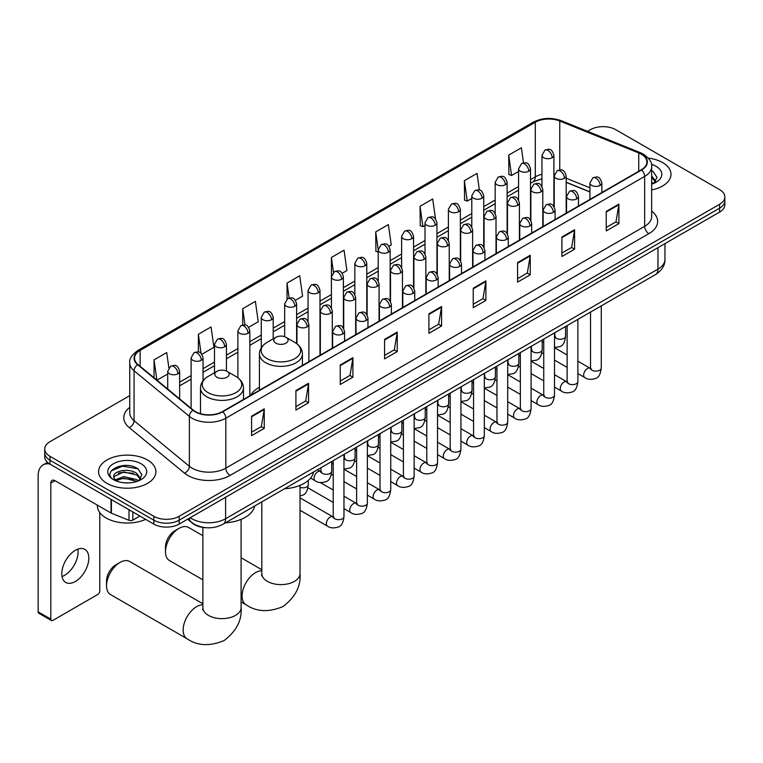 <?xml version="1.0" encoding="UTF-8"?>
<svg xmlns="http://www.w3.org/2000/svg" width="763" height="763" viewBox="0 0 763 763"><rect width="100%" height="100%" fill="white"/><g stroke="black" fill="none" stroke-linecap="round" stroke-linejoin="round"><path stroke-width="1.14" d="M259.43 387.289A31.645 18.274 0 0 0 250.703 395.282M589.923 191.961L566.184 182.367M206 527.7A17.911 10.339 180 0 1 192.581 523.313L187.612 519.212M129.758 395.635L49.977 441.701A17.911 10.339 0 0 0 44.721 449.006L44.721 456.808A17.911 10.339 0 0 0 49.977 464.123L153.84 524.086A17.911 10.339 0 0 0 179.171 524.086L719.604 212.076A17.911 10.339 0 0 0 724.85 204.761L724.85 200.86A17.911 10.339 0 0 1 719.604 208.175A17.911 10.339 0 0 0 724.85 200.86L724.85 196.959A17.911 10.339 0 0 0 719.604 189.644L615.741 129.681A17.911 10.339 0 0 0 590.409 129.681L587.548 131.331M44.721 449.006A17.911 10.339 0 0 0 49.977 456.322L153.84 516.293A17.911 10.339 0 0 0 179.171 516.293L179.171 520.185L719.604 208.175L179.171 520.185A17.911 10.339 0 0 1 153.84 520.185A17.911 10.339 0 0 0 179.171 520.185L179.171 524.086M49.977 456.322L49.977 460.223L153.84 520.185L49.977 460.223A17.911 10.339 0 0 1 44.721 452.907A17.911 10.339 0 0 0 49.977 460.223L49.977 464.123M662.608 162.586A28.66 16.548 0 0 0 648.292 158.103A28.66 16.548 0 0 1 662.608 162.586A28.66 16.548 0 0 1 671.001 174.288A28.66 16.548 0 0 0 662.608 162.586M147.507 459.984A28.66 16.548 0 0 0 116.272 456.388A28.66 16.548 0 0 0 98.58 471.677A28.66 16.548 0 0 0 106.973 483.38A28.66 16.548 0 0 0 138.208 486.966A28.66 16.548 0 0 0 155.9 471.677A28.66 16.548 0 0 0 147.507 459.984A28.66 16.548 0 0 0 116.272 456.388A28.66 16.548 0 0 0 98.58 471.677A28.66 16.548 0 0 0 106.973 483.38A28.66 16.548 0 0 0 138.208 486.966A28.66 16.548 0 0 0 155.9 471.677A28.66 16.548 0 0 0 147.507 459.984M641.282 154.174A19.104 11.035 180 0 1 646.881 161.975A19.104 11.035 180 0 1 641.282 169.777L222.443 411.591A19.104 11.035 180 0 1 193.287 410.122L137.989 364.523A19.104 11.035 180 0 1 134.536 358.2A19.104 11.035 180 0 1 140.134 350.398L535.292 122.252A19.104 11.035 180 0 1 559.765 121.021L638.736 152.943A19.104 11.035 180 0 1 641.282 154.174M641.616 153.983A19.58 11.311 0 0 0 639.003 152.714L560.032 120.792A19.58 11.311 0 0 0 534.958 122.061L139.791 350.207A19.58 11.311 0 0 0 137.598 364.685L192.896 410.275A19.58 11.311 0 0 0 222.786 411.791L641.616 169.977A19.58 11.311 0 0 0 641.616 153.983M251.58 416.178L251.58 435.673L264.246 428.367L264.246 408.863L251.58 416.178M251.58 432.22L261.337 426.584L264.198 409.512A4.778 2.756 -120 0 0 264.246 408.863M261.251 426.631L264.246 428.367M295.91 390.58L295.91 410.084L308.576 402.769L308.576 383.264L295.91 390.58M295.91 406.622L305.667 400.985L308.529 383.913A4.778 2.756 -120 0 0 308.576 383.264M305.581 401.042L308.576 402.769M340.241 364.981L340.241 384.485L352.907 377.17L352.907 357.675L340.241 364.981M340.241 381.023L349.998 375.396L352.859 358.324A4.778 2.756 -120 0 0 352.907 357.675M349.912 375.444L352.907 377.17M384.581 339.392L384.581 358.887L397.246 351.581L397.246 332.077L384.581 339.392M384.581 355.434L394.328 349.797L397.189 332.725A4.778 2.756 -120 0 0 397.246 332.077M394.242 349.845L397.246 351.581M606.242 211.418L606.242 230.912L618.907 223.607L618.907 204.102L606.242 211.418M606.242 227.46L615.999 221.823L618.85 204.751A4.778 2.756 -120 0 0 618.907 204.102M615.913 221.871L618.907 223.607M561.902 237.007L561.902 256.511L574.577 249.196L574.577 229.701L561.902 237.007M561.902 253.049L571.659 247.422L574.52 230.34A4.778 2.756 -120 0 0 574.577 229.701M571.573 247.47L574.577 249.196M517.572 262.606L517.572 282.11L530.237 274.794L530.237 255.29L517.572 262.606M517.572 278.648L527.328 273.011L530.19 255.939A4.778 2.756 -120 0 0 530.237 255.29M527.243 273.059L530.237 274.794M473.241 288.204L473.241 307.699L485.907 300.384L485.907 280.889L473.241 288.204M473.241 304.237L482.998 298.61L485.859 281.537A4.778 2.756 -120 0 0 485.907 280.889M482.912 298.657L485.907 300.384M428.911 313.793L428.911 333.297L441.577 325.982L441.577 306.478L428.911 313.793M428.911 329.835L438.668 324.208L441.519 307.127A4.778 2.756 -120 0 0 441.577 306.478M438.582 324.256L441.577 325.982M651.659 189.939A28.66 16.548 0 0 0 671.001 174.288A28.66 16.548 0 0 1 651.659 189.939M179.171 516.293L719.604 204.274A17.911 10.339 0 0 0 724.85 196.959M248.652 327.279L258.237 321.738L255.376 301.366L242.71 308.672L242.71 324.971M201.871 354.28L213.907 347.337L211.046 326.955L198.38 334.27L198.38 352.02M168.861 367.823L166.716 352.554L154.05 359.869L154.05 377.771M388.996 246.249L391.238 244.952L388.377 224.58L375.711 231.895L375.911 251.275M435.501 218.905L432.707 198.981L420.041 206.296L420.251 225.676M479.374 190.044L477.037 173.392L464.371 180.697L464.581 200.087M523.494 162.901L521.377 147.793L508.711 155.108L508.911 174.489M295.434 300.269L302.568 296.139L299.716 275.767L287.041 283.083L287.041 299.048M342.215 273.259L346.907 270.55L344.046 250.169L331.38 257.484L331.447 276.95M331.447 307.87L331.38 276.797M331.38 257.484L333.46 272.343M378.229 252.133L375.711 251.199M375.711 231.895L378.229 249.816M420.041 206.296L422.902 226.668L425.01 225.457M422.902 226.668L420.041 225.6M464.371 180.697L467.233 201.079L471.792 198.447M467.233 201.079L464.371 200.011M508.711 155.108L511.563 175.48L518.573 171.437M511.563 175.48L508.711 174.412M287.041 283.083L289.148 298.037M242.71 308.672L244.999 324.971M198.38 334.27L201.07 353.403M156.987 380.193L167.707 374.004M154.05 359.869L156.892 380.108M651.659 182.099L653.452 183.511M651.659 183.645L652.165 183.988M651.659 175.91L655.76 181.413M651.659 177.455L655.455 181.813M651.659 184.16A19.466 11.235 0 0 0 656.104 182.233A19.466 11.235 0 0 0 656.104 166.344A19.466 11.235 0 0 0 651.43 164.35M653.92 183.32L656.972 177.331L653.109 171.522M651.659 170.798L652.851 171.341M165.485 551.783L165.485 546.909A13.133 7.582 -60 0 1 174.775 530.819L179 528.377A19.104 11.035 120 0 0 179 528.387A19.104 11.035 120 0 0 165.485 551.783A19.104 11.035 120 0 0 169.443 560.528L202.872 579.832M275.853 343.169A7.163 4.139 0 0 0 285.991 343.169A7.163 4.139 0 0 0 285.991 337.313L294.89 342.453A19.743 11.397 0 0 1 294.89 358.581A19.743 11.397 0 0 1 266.964 358.581A19.743 11.397 0 0 1 266.964 342.453C262.1 345.343 259.582 349.177 259.43 353.965A21.498 12.408 0 0 0 265.724 362.74A21.498 12.408 0 0 0 289.148 365.429A21.498 12.408 0 0 0 302.415 353.965C302.262 349.177 299.745 345.343 294.89 342.453L285.991 337.313A7.163 4.139 0 0 0 275.853 337.313A7.163 4.139 0 0 0 275.853 343.169M284.485 488.778A32.838 18.961 0 0 0 313.574 471.982M202.872 535.702L188.556 527.433A19.104 11.035 120 0 0 179 528.377L174.775 530.819M106.553 585.812L106.553 580.939A13.133 7.582 -60 0 1 115.833 564.849L120.058 562.407A19.104 11.035 120 0 0 106.553 585.812A19.104 11.035 120 0 0 110.501 594.558L187.097 638.774A19.104 11.035 -60 0 1 184.169 623.466A19.104 11.035 -60 0 1 196.654 606.633A19.104 11.035 -60 0 1 202.872 604.792M216.911 377.199A7.163 4.139 0 0 0 227.05 377.199A7.163 4.139 0 0 0 227.05 371.343L235.948 376.483A19.743 11.397 0 0 1 235.948 392.602A19.743 11.397 0 0 1 208.022 392.602A19.743 11.397 0 0 1 208.022 376.483C203.158 379.373 200.64 383.207 200.488 387.995A21.498 12.408 0 0 0 206.783 396.77A21.498 12.408 0 0 0 230.207 399.459A21.498 12.408 0 0 0 243.473 387.995C243.321 383.207 240.812 379.373 235.948 376.483L227.05 371.343A7.163 4.139 0 0 0 216.911 371.343A7.163 4.139 0 0 0 216.911 377.199M225.543 522.808A32.838 18.961 0 0 0 254.632 506.012M202.872 603.762L129.615 561.463A19.104 11.035 120 0 0 120.058 562.407L115.833 564.849M77.855 549.131A19.104 11.035 -60 0 1 64.588 575.331A19.104 11.035 -60 0 1 62.041 576.523M75.308 581.52A19.104 11.035 120 0 0 87.783 564.687A19.104 11.035 120 0 0 84.855 549.37A19.104 11.035 120 0 0 75.308 550.323A19.104 11.035 120 0 0 62.824 567.157A19.104 11.035 120 0 0 65.752 582.465A19.104 11.035 120 0 0 75.308 581.52M132.829 511.963L132.829 520.128L139.906 516.046M49.767 464.009A23.882 13.791 -120 0 0 43.1 464.886A23.882 13.791 -120 0 0 38.15 475.826L38.15 611.85L50.816 619.155L50.816 483.141A5.97 3.443 60 0 1 52.056 480.404A5.97 3.443 60 0 1 55.041 480.7L111.007 513.013L111.007 499.364M50.816 619.155A2.985 1.726 120 0 0 51.436 620.529L38.77 613.214A2.985 1.726 -60 0 1 38.15 611.85M51.436 620.529A2.985 1.726 120 0 0 52.924 620.376L97.683 594.539A2.985 1.726 120 0 0 99.791 590.886L99.791 512.593M132.829 520.128A2.985 1.726 180 0 1 129.004 520.318L111.408 513.203A2.985 1.726 180 0 1 111.007 513.013M97.378 505.144L97.378 505.812A29.852 17.234 0 0 0 106.124 517.991A29.852 17.234 0 0 0 145.666 519.374M123.997 482.76L128.499 482.893M115.051 479.908L123.749 476.589L136.777 479.641L138.361 480.909M115.852 480.738L123.749 478.143L137.063 481.386M115.194 480.509L113.792 477.237A13.496 7.792 0 0 0 115.976 480.843M140.659 478.802L136.777 473.451C128.68 467.404 112.018 471.133 113.792 477.237L113.744 476.646M113.83 477.428L114.202 476.427L123.749 471.944L136.777 474.996L140.354 479.202M138.818 480.709L141.87 474.729L138.008 468.911C124.35 459.097 100.087 472.03 114.097 479.965L114.793 480.385M141.002 463.732A19.466 11.235 0 0 0 113.477 463.732A19.466 11.235 0 0 0 113.477 479.631A19.466 11.235 0 0 0 141.002 479.631A19.466 11.235 0 0 0 141.002 463.732M111.255 470.866L122.681 466.174L137.75 468.74M118.389 473.146L122.681 472.364L133.439 473.289M118.389 479.336L122.681 478.563L133.439 479.479M190.235 517.705A23.882 13.791 0 0 0 191.837 518.726A23.882 13.791 0 0 0 225.61 518.726L657.964 269.11A23.882 13.791 0 0 0 664.955 259.363C665.126 265.286 661.979 270.36 655.484 274.585L223.139 524.191A11.941 6.896 60 0 0 225.61 518.726L225.61 497.276M657.964 247.66L657.964 269.11A11.941 6.896 60 0 1 655.484 274.585M189.262 518.258A11.941 7.983 129.5 0 0 191.341 522.15L187.717 519.155M719.604 212.076L719.604 204.274M153.84 524.086L153.84 516.293M651.659 211.113A29.852 17.234 180 0 1 648.884 233.65L230.044 475.454A5.97 3.443 60 0 1 225.819 468.148L644.659 226.334A23.882 13.791 0 0 0 651.659 216.578L651.659 166.658A23.882 13.791 180 0 1 644.659 176.406A5.97 3.443 -120 0 0 641.616 169.977M230.044 475.454A29.852 17.234 180 0 1 187.822 475.454A29.852 17.234 180 0 1 184.484 473.155L129.185 427.566A29.852 17.234 180 0 1 129.758 407.337M192.047 468.148A23.882 13.791 0 0 0 225.819 468.148L225.819 418.219A23.882 13.791 180 0 1 189.367 416.379L134.078 370.789A23.882 13.791 180 0 1 129.758 362.883L129.758 412.802A23.882 13.791 0 0 0 134.078 420.709L189.367 466.307A23.882 13.791 0 0 0 192.047 468.148M651.659 166.658C652.451 162.929 649.704 158.771 643.428 154.174L640.281 152.648A5.97 2.794 112 0 0 639.003 152.714M640.281 152.648L561.31 120.726C551.42 117.225 542.035 117.731 533.146 122.252A5.97 3.443 60 0 1 534.958 122.061M139.791 350.207A5.97 3.443 -120 0 0 137.989 350.398C131.789 354.852 129.042 359.011 129.758 362.883M137.598 364.685A5.97 3.996 129.5 0 0 134.078 370.789L134.078 420.709A5.97 3.996 -50.5 0 1 129.185 427.566M561.31 120.726A5.97 2.794 112 0 0 560.032 120.792M192.896 410.275A5.97 3.996 129.5 0 0 189.367 416.379L189.367 466.307A5.97 3.996 -50.5 0 1 184.484 473.155M222.786 411.791A5.97 3.443 60 0 1 225.819 418.219L644.659 176.406L644.659 226.334A5.97 3.443 60 0 0 648.884 233.65M140.134 350.398L140.134 366.288M638.736 152.943L638.736 171.255M559.765 121.021L559.765 169.92M589.923 187.812L566.184 178.218M554.51 174.126A19.104 11.035 0 0 0 553.9 174.031M541.959 174.355A19.104 11.035 0 0 0 535.292 176.854L530.514 179.62M535.292 122.252L535.292 176.854A10.749 6.209 60 0 1 533.07 181.775L530.514 183.254M518.573 186.515L507.118 193.125M495.177 200.02L483.732 206.63M471.792 213.526L460.337 220.135M448.396 227.021L436.951 233.631M425.01 240.526L413.556 247.136M401.615 254.031L390.17 260.641M378.229 267.536L366.774 274.146M354.833 281.042L343.388 287.651M331.447 294.547L319.993 301.156M308.052 308.052L296.607 314.661M284.666 321.557L273.211 328.166M261.27 335.062L249.825 341.671M237.884 348.567L226.43 355.176M214.489 362.072L203.044 368.682M191.103 375.577L179.648 382.187M428.911 314.413L441.519 307.127M473.241 288.815L485.859 281.537M517.572 263.225L530.19 255.939M561.902 237.627L574.52 230.34M606.242 212.028L618.85 204.751M384.581 340.012L397.189 332.725M340.241 365.601L352.859 358.324M295.91 391.2L308.529 383.913M251.58 416.789L264.198 409.512M300.031 485.344L300.031 573.576A19.104 11.035 180 0 1 294.432 581.377A19.104 11.035 180 0 1 267.412 581.377A19.104 11.035 180 0 1 261.814 573.576L261.566 575.827M300.031 573.576C301.013 586.146 295.357 597.124 283.054 606.528C268.767 612.479 256.435 611.888 246.039 604.754A19.104 11.035 -60 0 1 243.111 589.437A19.104 11.035 -60 0 1 255.586 572.603A19.104 11.035 -60 0 1 261.814 570.762M241.089 519.374L241.089 607.606A19.104 11.035 180 0 1 235.49 615.407A19.104 11.035 180 0 1 208.471 615.407A19.104 11.035 180 0 1 202.872 607.606L202.624 609.856M600.119 185.399A5.97 3.443 0 0 0 601.864 182.967C599.441 175.309 597.086 176.835 592.908 177.798A5.97 3.443 60 0 1 595.893 178.094A5.97 3.443 -120 0 1 600.119 185.399A5.97 3.443 0 0 1 591.668 185.399A5.97 3.443 0 0 1 589.923 182.967L592.908 177.798M577.877 373.584L584.763 377.561A5.37 3.1 -60 0 1 583.943 373.26A5.37 3.1 -60 0 1 587.453 368.519A5.37 3.1 -60 0 1 587.691 368.395A5.37 3.1 -60 0 1 590.133 368.252L577.877 361.176M590.829 368.796L590.352 369.197L590.524 368.033A5.37 3.1 -0 0 0 592.098 370.227A5.37 3.1 -0 0 0 599.451 370.36A5.37 3.1 -0 0 0 601.273 368.033C600.529 374.271 598.602 377.761 595.474 378.486C590.982 379.86 587.415 379.545 584.763 377.561M576.723 198.905A5.97 3.443 0 0 0 578.478 196.472C576.055 188.814 573.7 190.34 569.522 191.303A5.97 3.443 60 0 1 572.508 191.599A5.97 3.443 -120 0 1 576.723 198.905A5.97 3.443 0 0 1 568.282 198.905A5.97 3.443 0 0 1 566.537 196.472L569.522 191.303M554.491 387.089L561.377 391.066A5.37 3.1 -60 0 1 560.547 386.765A5.37 3.1 -60 0 1 564.057 382.025A5.37 3.1 -60 0 1 564.296 381.901A5.37 3.1 -60 0 1 566.747 381.758L554.491 374.681M567.434 382.301L566.957 382.702L567.128 381.538A5.37 3.1 -0 0 0 568.702 383.732A5.37 3.1 -0 0 0 576.055 383.865A5.37 3.1 -0 0 0 577.877 381.538C577.143 387.776 575.207 391.266 572.078 391.991C567.586 393.365 564.019 393.05 561.377 391.066M553.337 212.41A5.97 3.443 0 0 0 555.082 209.978C552.66 202.319 550.304 203.845 546.127 204.808A5.97 3.443 60 0 1 549.112 205.104A5.97 3.443 -120 0 1 553.337 212.41A5.97 3.443 0 0 1 544.887 212.41A5.97 3.443 0 0 1 543.142 209.978L546.127 204.808M531.096 400.594L537.982 404.571A5.37 3.1 -60 0 1 537.162 400.27A5.37 3.1 -60 0 1 540.671 395.53A5.37 3.1 -60 0 1 540.91 395.406A5.37 3.1 -60 0 1 543.351 395.263L531.096 388.186M544.048 395.806L543.571 396.207L543.742 395.043A5.37 3.1 -0 0 0 545.316 397.237A5.37 3.1 -0 0 0 552.67 397.37A5.37 3.1 -0 0 0 554.491 395.043C553.747 401.281 551.821 404.771 548.692 405.496C544.2 406.87 540.633 406.555 537.982 404.571M529.942 225.915A5.97 3.443 0 0 0 531.697 223.483C529.274 215.824 526.918 217.35 522.741 218.313A5.97 3.443 60 0 1 525.726 218.609A5.97 3.443 -120 0 1 529.942 225.915A5.97 3.443 0 0 1 521.501 225.915A5.97 3.443 0 0 1 519.756 223.483L522.741 218.313M507.71 414.099L514.596 418.076A5.37 3.1 -60 0 1 513.766 413.775A5.37 3.1 -60 0 1 517.276 409.035A5.37 3.1 -60 0 1 517.514 408.911A5.37 3.1 -60 0 1 519.965 408.768L507.71 401.691M520.652 409.311L520.175 409.712L520.347 408.548A5.37 3.1 -0 0 0 521.921 410.742A5.37 3.1 -0 0 0 529.274 410.875A5.37 3.1 -0 0 0 531.096 408.548C530.361 414.786 528.425 418.277 525.297 419.001C520.805 420.365 517.238 420.06 514.596 418.076M506.556 239.42A5.97 3.443 0 0 0 508.301 236.988C505.879 229.329 503.523 230.855 499.345 231.809A5.97 3.443 60 0 1 502.331 232.105A5.97 3.443 -120 0 1 506.556 239.42A5.97 3.443 0 0 1 498.105 239.42A5.97 3.443 0 0 1 496.36 236.988L499.345 231.809M484.314 427.604L491.2 431.581A5.37 3.1 -60 0 1 490.38 427.27A5.37 3.1 -60 0 1 493.89 422.54A5.37 3.1 -60 0 1 494.128 422.406A5.37 3.1 -60 0 1 496.579 422.273L484.314 415.196M497.266 422.816L496.789 423.217L496.961 422.053A5.37 3.1 -0 0 0 498.535 424.247A5.37 3.1 -0 0 0 505.888 424.381A5.37 3.1 -0 0 0 507.71 422.053C506.966 428.291 505.039 431.782 501.911 432.507C497.419 433.87 493.852 433.565 491.2 431.581M483.16 252.925A5.97 3.443 0 0 0 484.915 250.493C482.493 242.834 480.137 244.351 475.959 245.314A5.97 3.443 60 0 1 478.945 245.61A5.97 3.443 -120 0 1 483.16 252.925A5.97 3.443 0 0 1 474.72 252.925A5.97 3.443 0 0 1 472.974 250.493L475.959 245.314M460.928 441.109L467.814 445.087A5.37 3.1 -60 0 1 466.985 440.776A5.37 3.1 -60 0 1 470.494 436.045A5.37 3.1 -60 0 1 470.733 435.911A5.37 3.1 -60 0 1 473.184 435.778L460.928 428.701M473.88 436.322L473.394 436.713L473.565 435.559A5.37 3.1 -0 0 0 475.139 437.752A5.37 3.1 -0 0 0 482.493 437.886A5.37 3.1 -0 0 0 484.314 435.559C483.58 441.796 481.644 445.287 478.515 446.012C474.023 447.376 470.456 447.07 467.814 445.087M459.774 266.43A5.97 3.443 0 0 0 461.52 263.998C459.097 256.33 456.741 257.856 452.564 258.819A5.97 3.443 60 0 1 455.549 259.115A5.97 3.443 -120 0 1 459.774 266.43A5.97 3.443 0 0 1 451.324 266.43A5.97 3.443 0 0 1 449.579 263.998L452.564 258.819M437.533 454.614L444.419 458.592A5.37 3.1 -60 0 1 443.599 454.281A5.37 3.1 -60 0 1 447.108 449.55A5.37 3.1 -60 0 1 447.347 449.417A5.37 3.1 -60 0 1 449.798 449.283L437.533 442.206M450.485 449.827L450.008 450.218L450.18 449.064A5.37 3.1 -0 0 0 451.753 451.257A5.37 3.1 -0 0 0 459.107 451.391A5.37 3.1 -0 0 0 460.928 449.064C460.184 455.301 458.258 458.782 455.13 459.517C450.637 460.881 447.07 460.575 444.419 458.592M436.379 279.935A5.97 3.443 0 0 0 438.134 277.494C435.711 269.835 433.355 271.361 429.178 272.324A5.97 3.443 60 0 1 432.163 272.62A5.97 3.443 -120 0 1 436.379 279.935A5.97 3.443 0 0 1 427.938 279.935A5.97 3.443 0 0 1 426.193 277.494L429.178 272.324M414.147 468.12L421.033 472.097A5.37 3.1 -60 0 1 420.203 467.786A5.37 3.1 -60 0 1 423.713 463.055A5.37 3.1 -60 0 1 423.951 462.922A5.37 3.1 -60 0 1 426.403 462.788L414.147 455.711M427.099 463.332L426.612 463.723L426.784 462.569A5.37 3.1 -0 0 0 428.358 464.762A5.37 3.1 -0 0 0 435.711 464.896A5.37 3.1 -0 0 0 437.533 462.569C436.798 468.806 434.862 472.287 431.734 473.022C427.242 474.386 423.675 474.081 421.033 472.097M412.993 293.44A5.97 3.443 0 0 0 414.738 290.999C412.316 283.34 409.96 284.866 405.782 285.829A5.97 3.443 60 0 1 408.768 286.125A5.97 3.443 -120 0 1 412.993 293.44A5.97 3.443 0 0 1 404.543 293.44A5.97 3.443 0 0 1 402.797 290.999L405.782 285.829M390.751 481.625L397.637 485.602A5.37 3.1 -60 0 1 396.817 481.291A5.37 3.1 -60 0 1 400.327 476.56A5.37 3.1 -60 0 1 400.565 476.427A5.37 3.1 -60 0 1 403.017 476.293L390.751 469.216M403.703 476.837L403.226 477.228L403.398 476.074A5.37 3.1 -0 0 0 404.972 478.267A5.37 3.1 -0 0 0 412.325 478.401A5.37 3.1 -0 0 0 414.147 476.074C413.403 482.311 411.476 485.793 408.348 486.527C403.856 487.891 400.289 487.586 397.637 485.602M389.597 306.945A5.97 3.443 0 0 0 391.352 304.504C388.93 296.845 386.574 298.371 382.397 299.334A5.97 3.443 60 0 1 385.382 299.63A5.97 3.443 -120 0 1 389.597 306.945A5.97 3.443 0 0 1 381.157 306.945A5.97 3.443 0 0 1 379.411 304.504L382.397 299.334M367.365 495.13L374.251 499.107A5.37 3.1 -60 0 1 373.422 494.796A5.37 3.1 -60 0 1 376.932 490.065A5.37 3.1 -60 0 1 377.17 489.932A5.37 3.1 -60 0 1 379.621 489.798L367.365 482.721M380.317 490.342L379.831 490.733L380.003 489.579A5.37 3.1 -0 0 0 381.576 491.773A5.37 3.1 -0 0 0 388.93 491.906A5.37 3.1 -0 0 0 390.751 489.579C390.017 495.816 388.081 499.298 384.953 500.032C380.46 501.396 376.893 501.091 374.251 499.107M366.211 320.45A5.97 3.443 0 0 0 367.957 318.009C365.534 310.35 363.178 311.876 359.001 312.84A5.97 3.443 60 0 1 361.986 313.135A5.97 3.443 -120 0 1 366.211 320.45A5.97 3.443 0 0 1 357.771 320.45A5.97 3.443 0 0 1 356.016 318.009L359.001 312.84M343.97 508.635L350.856 512.612A5.37 3.1 -60 0 1 350.036 508.301A5.37 3.1 -60 0 1 353.546 503.57A5.37 3.1 -60 0 1 353.784 503.437A5.37 3.1 -60 0 1 356.235 503.303L343.97 496.227M356.922 503.838L356.445 504.238L356.617 503.075A5.37 3.1 -0 0 0 358.19 505.268A5.37 3.1 -0 0 0 365.544 505.402A5.37 3.1 -0 0 0 367.365 503.075C366.621 509.322 364.695 512.803 361.567 513.537C357.074 514.901 353.507 514.596 350.856 512.612M342.816 333.956A5.97 3.443 0 0 0 344.571 331.514C342.148 323.855 339.793 325.381 335.615 326.345A5.97 3.443 60 0 1 338.6 326.64A5.97 3.443 -120 0 1 342.816 333.956A5.97 3.443 0 0 1 334.375 333.956A5.97 3.443 0 0 1 332.63 331.514L335.615 326.345M300.031 510.275L327.47 526.117A5.37 3.1 -60 0 1 326.64 521.806A5.37 3.1 -60 0 1 330.15 517.076A5.37 3.1 -60 0 1 330.389 516.942A5.37 3.1 -60 0 1 332.84 516.809L300.031 497.858M333.536 517.343L333.049 517.743L333.221 516.58A5.37 3.1 -0 0 0 334.795 518.773A5.37 3.1 -0 0 0 342.148 518.907A5.37 3.1 -0 0 0 343.97 516.58C343.236 522.827 341.299 526.308 338.171 527.042C333.679 528.406 330.112 528.101 327.47 526.117M564.439 178.313A5.97 3.443 0 0 0 566.184 175.871C563.762 168.213 561.406 169.739 557.228 170.702A5.97 3.443 60 0 1 560.214 170.998A5.97 3.443 -120 0 1 564.439 178.313A5.97 3.443 0 0 1 555.998 178.313A5.97 3.443 0 0 1 554.243 175.871L557.228 170.702M555.149 336.941L554.672 337.332L554.844 336.178A5.37 3.1 -0 0 0 556.418 338.371A5.37 3.1 -0 0 0 563.771 338.505A5.37 3.1 -0 0 0 565.593 336.178C564.858 342.415 562.922 345.897 559.794 346.631L554.491 347.518M541.053 191.818A5.97 3.443 0 0 0 542.798 189.377C540.376 181.718 538.02 183.244 533.842 184.207A5.97 3.443 60 0 1 536.828 184.503A5.97 3.443 -120 0 1 541.053 191.818A5.97 3.443 0 0 1 532.603 191.818A5.97 3.443 0 0 1 530.857 189.377L533.842 184.207M531.763 350.446L531.277 350.837L531.449 349.683A5.37 3.1 -0 0 0 533.022 351.877A5.37 3.1 -0 0 0 540.385 352.01A5.37 3.1 -0 0 0 542.197 349.683C541.463 355.92 539.536 359.402 536.399 360.136L531.096 361.023M517.657 205.323A5.97 3.443 0 0 0 519.403 202.882C516.98 195.223 514.624 196.749 510.447 197.712A5.97 3.443 60 0 1 513.432 198.008A5.97 3.443 -120 0 1 517.657 205.323A5.97 3.443 0 0 1 509.217 205.323A5.97 3.443 0 0 1 507.462 202.882L510.447 197.712M508.368 363.941L507.891 364.342L508.063 363.178A5.37 3.1 -0 0 0 509.636 365.372A5.37 3.1 -0 0 0 516.99 365.506A5.37 3.1 -0 0 0 518.811 363.178C518.077 369.426 516.141 372.907 513.013 373.641L507.71 374.528M494.271 218.828A5.97 3.443 0 0 0 496.017 216.387C493.594 208.728 491.238 210.254 487.061 211.217A5.97 3.443 60 0 1 490.046 211.513A5.97 3.443 -120 0 1 494.271 218.828A5.97 3.443 0 0 1 485.821 218.828A5.97 3.443 0 0 1 484.076 216.387L487.061 211.217M484.982 377.447L484.495 377.847L484.667 376.684A5.37 3.1 -0 0 0 486.25 378.877A5.37 3.1 -0 0 0 493.604 379.011A5.37 3.1 -0 0 0 495.416 376.684C494.682 382.931 492.755 386.412 489.617 387.146L484.314 388.033M470.876 232.324A5.97 3.443 0 0 0 472.621 229.892C470.199 222.233 467.843 223.759 463.666 224.723A5.97 3.443 60 0 1 466.651 225.018A5.97 3.443 -120 0 1 470.876 232.324A5.97 3.443 0 0 1 462.435 232.324A5.97 3.443 0 0 1 460.68 229.892L463.666 224.723M461.586 390.952L461.11 391.352L461.281 390.189A5.37 3.1 -0 0 0 462.855 392.382A5.37 3.1 -0 0 0 470.208 392.516A5.37 3.1 -0 0 0 472.03 390.189C471.296 396.436 469.359 399.917 466.231 400.651L460.928 401.538M447.49 245.829A5.97 3.443 0 0 0 449.235 243.397C446.813 235.738 444.457 237.264 440.28 238.228A5.97 3.443 60 0 1 443.265 238.523A5.97 3.443 -120 0 1 447.49 245.829A5.97 3.443 0 0 1 439.04 245.829A5.97 3.443 0 0 1 437.294 243.397L440.28 238.228M438.2 404.457L437.714 404.857L437.886 403.694A5.37 3.1 -0 0 0 439.469 405.887A5.37 3.1 -0 0 0 446.822 406.021A5.37 3.1 -0 0 0 448.634 403.694C447.9 409.941 445.974 413.422 442.845 414.156L437.533 415.043M424.094 259.334A5.97 3.443 0 0 0 425.849 256.902C423.417 249.243 421.062 250.769 416.884 251.733A5.97 3.443 60 0 1 419.869 252.028A5.97 3.443 -120 0 1 424.094 259.334A5.97 3.443 0 0 1 415.654 259.334A5.97 3.443 0 0 1 413.899 256.902L416.884 251.733M414.805 417.962L414.328 418.362L414.5 417.199A5.37 3.1 -0 0 0 416.073 419.392A5.37 3.1 -0 0 0 423.427 419.526A5.37 3.1 -0 0 0 425.249 417.199C424.514 423.436 422.578 426.927 419.45 427.661L414.147 428.548M400.709 272.839A5.97 3.443 0 0 0 402.454 270.407C400.031 262.749 397.676 264.275 393.498 265.238A5.97 3.443 60 0 1 396.483 265.534A5.97 3.443 -120 0 1 400.709 272.839A5.97 3.443 0 0 1 392.258 272.839A5.97 3.443 0 0 1 390.513 270.407L393.498 265.238M391.419 431.467L390.933 431.868L391.114 430.704A5.37 3.1 -0 0 0 392.687 432.898A5.37 3.1 -0 0 0 400.041 433.031A5.37 3.1 -0 0 0 401.853 430.704C401.119 436.941 399.192 440.432 396.064 441.167L390.751 442.054M377.313 286.344A5.97 3.443 0 0 0 379.068 283.912C376.636 276.254 374.29 277.78 370.103 278.733A5.97 3.443 60 0 1 373.088 279.029A5.97 3.443 -120 0 1 377.313 286.344A5.97 3.443 0 0 1 368.872 286.344A5.97 3.443 0 0 1 367.117 283.912L370.103 278.733M368.024 444.972L367.547 445.373L367.718 444.209A5.37 3.1 -0 0 0 369.292 446.403A5.37 3.1 -0 0 0 376.645 446.536A5.37 3.1 -0 0 0 378.467 444.209C377.733 450.447 375.797 453.937 372.668 454.662L367.365 455.559M353.927 299.849A5.97 3.443 0 0 0 355.672 297.417C353.25 289.759 350.894 291.275 346.717 292.239A5.97 3.443 60 0 1 349.702 292.534A5.97 3.443 -120 0 1 353.927 299.849A5.97 3.443 0 0 1 345.477 299.849A5.97 3.443 0 0 1 343.731 297.417L346.717 292.239M344.638 458.477L344.151 458.878L344.332 457.714A5.37 3.1 -0 0 0 345.906 459.908A5.37 3.1 -0 0 0 353.259 460.041A5.37 3.1 -0 0 0 355.072 457.714C354.337 463.952 352.411 467.442 349.282 468.167L343.97 469.064M330.532 313.355A5.97 3.443 0 0 0 332.286 310.923C329.854 303.254 327.508 304.78 323.321 305.744A5.97 3.443 60 0 1 326.306 306.039A5.97 3.443 -120 0 1 330.532 313.355A5.97 3.443 0 0 1 322.091 313.355A5.97 3.443 0 0 1 320.336 310.923L323.321 305.744M321.242 471.982L320.765 472.383L320.937 471.219A5.37 3.1 -0 0 0 322.511 473.413A5.37 3.1 -0 0 0 329.864 473.546A5.37 3.1 -0 0 0 331.686 471.219C330.951 477.457 329.015 480.948 325.887 481.672C321.395 483.046 317.828 482.731 315.176 480.747A5.37 3.1 -60 0 1 314.07 478.287A5.37 3.1 -60 0 1 318.104 471.582A5.37 3.1 -60 0 1 320.555 471.439L317.532 469.693M307.146 326.86A5.97 3.443 0 0 0 308.891 324.418C306.468 316.759 304.113 318.285 299.935 319.249A5.97 3.443 60 0 1 302.921 319.544A5.97 3.443 -120 0 1 307.146 326.86A5.97 3.443 0 0 1 298.695 326.86A5.97 3.443 0 0 1 296.95 324.418L299.935 319.249M300.031 487.338A5.37 3.1 -0 0 0 306.478 487.052A5.37 3.1 -0 0 0 308.29 484.724C307.556 490.962 305.629 494.453 302.501 495.177L300.031 495.969M552.154 157.712A5.97 3.443 0 0 0 553.9 155.27C551.477 147.612 549.122 149.138 544.944 150.101A5.97 3.443 60 0 1 547.929 150.397A5.97 3.443 -120 0 1 552.154 157.712A5.97 3.443 0 0 1 543.714 157.712A5.97 3.443 0 0 1 541.959 155.27L544.944 150.101M528.759 171.217A5.97 3.443 0 0 0 530.514 168.776C528.091 161.117 525.736 162.643 521.558 163.606A5.97 3.443 60 0 1 524.543 163.902A5.97 3.443 -120 0 1 528.759 171.217A5.97 3.443 0 0 1 520.318 171.217A5.97 3.443 0 0 1 518.573 168.776L521.558 163.606M505.373 184.722A5.97 3.443 0 0 0 507.118 182.281C504.696 174.622 502.34 176.148 498.163 177.111A5.97 3.443 60 0 1 501.148 177.407A5.97 3.443 -120 0 1 505.373 184.722A5.97 3.443 0 0 1 496.932 184.722A5.97 3.443 0 0 1 495.177 182.281L498.163 177.111M481.978 198.227A5.97 3.443 0 0 0 483.732 195.786C481.31 188.127 478.954 189.653 474.777 190.616A5.97 3.443 60 0 1 477.762 190.912A5.97 3.443 -120 0 1 481.978 198.227A5.97 3.443 0 0 1 473.537 198.227A5.97 3.443 0 0 1 471.792 195.786L474.777 190.616M458.592 211.732A5.97 3.443 0 0 0 460.337 209.291C457.914 201.632 455.559 203.158 451.381 204.122A5.97 3.443 60 0 1 454.366 204.417A5.97 3.443 -120 0 1 458.592 211.732A5.97 3.443 0 0 1 450.151 211.732A5.97 3.443 0 0 1 448.396 209.291L451.381 204.122M435.196 225.238A5.97 3.443 0 0 0 436.951 222.796C434.529 215.137 432.173 216.663 427.995 217.627A5.97 3.443 60 0 1 430.981 217.922A5.97 3.443 -120 0 1 435.196 225.238A5.97 3.443 0 0 1 426.755 225.238A5.97 3.443 0 0 1 425.01 222.796L427.995 217.627M411.81 238.743A5.97 3.443 0 0 0 413.556 236.301C411.133 228.642 408.777 230.168 404.6 231.132A5.97 3.443 60 0 1 407.585 231.427A5.97 3.443 -120 0 1 411.81 238.743A5.97 3.443 0 0 1 403.369 238.743A5.97 3.443 0 0 1 401.615 236.301L404.6 231.132M388.415 252.248A5.97 3.443 0 0 0 390.17 249.806C387.747 242.148 385.391 243.674 381.214 244.637A5.97 3.443 60 0 1 384.199 244.933A5.97 3.443 -120 0 1 388.415 252.248A5.97 3.443 0 0 1 379.974 252.248A5.97 3.443 0 0 1 378.229 249.806L381.214 244.637M365.029 265.753A5.97 3.443 0 0 0 366.774 263.311C364.352 255.653 361.996 257.179 357.818 258.142A5.97 3.443 60 0 1 360.804 258.438A5.97 3.443 -120 0 1 365.029 265.753A5.97 3.443 0 0 1 356.588 265.753A5.97 3.443 0 0 1 354.833 263.311L357.818 258.142M341.633 279.248A5.97 3.443 0 0 0 343.388 276.816C340.966 269.158 338.61 270.684 334.432 271.647A5.97 3.443 60 0 1 337.418 271.943A5.97 3.443 -120 0 1 341.633 279.248A5.97 3.443 0 0 1 333.193 279.248A5.97 3.443 0 0 1 331.447 276.816L334.432 271.647M318.247 292.754A5.97 3.443 0 0 0 319.993 290.321C317.57 282.663 315.214 284.189 311.037 285.152A5.97 3.443 60 0 1 314.022 285.448A5.97 3.443 -120 0 1 318.247 292.754A5.97 3.443 0 0 1 309.807 292.754A5.97 3.443 0 0 1 308.052 290.321L311.037 285.152M294.852 306.259A5.97 3.443 0 0 0 296.607 303.827C294.184 296.168 291.828 297.694 287.651 298.657A5.97 3.443 60 0 1 290.636 298.953A5.97 3.443 -120 0 1 294.852 306.259A5.97 3.443 0 0 1 286.411 306.259A5.97 3.443 0 0 1 284.666 303.827L287.651 298.657M271.466 319.764A5.97 3.443 0 0 0 273.211 317.332C270.789 309.673 268.433 311.199 264.256 312.162A5.97 3.443 60 0 1 267.241 312.458A5.97 3.443 -120 0 1 271.466 319.764A5.97 3.443 0 0 1 263.025 319.764A5.97 3.443 0 0 1 261.27 317.332L264.256 312.162M248.07 333.269A5.97 3.443 0 0 0 249.825 330.837C247.403 323.178 245.047 324.704 240.87 325.658A5.97 3.443 60 0 1 243.855 325.954A5.97 3.443 -120 0 1 248.07 333.269A5.97 3.443 0 0 1 239.63 333.269A5.97 3.443 0 0 1 237.884 330.837L240.87 325.658M224.684 346.774A5.97 3.443 0 0 0 226.43 344.342C224.007 336.683 221.651 338.2 217.474 339.163A5.97 3.443 60 0 1 220.459 339.459A5.97 3.443 -120 0 1 224.684 346.774A5.97 3.443 0 0 1 216.244 346.774A5.97 3.443 0 0 1 214.489 344.342L217.474 339.163M201.289 360.279A5.97 3.443 0 0 0 203.044 357.837C200.621 350.179 198.266 351.705 194.088 352.668A5.97 3.443 60 0 1 197.073 352.964A5.97 3.443 -120 0 1 201.289 360.279A5.97 3.443 0 0 1 192.848 360.279A5.97 3.443 0 0 1 191.103 357.837L194.088 352.668M177.903 373.784A5.97 3.443 0 0 0 179.648 371.343C177.226 363.684 174.87 365.21 170.693 366.173A5.97 3.443 60 0 1 173.678 366.469A5.97 3.443 -120 0 1 177.903 373.784A5.97 3.443 0 0 1 169.462 373.784A5.97 3.443 0 0 1 167.707 371.343L170.693 366.173M50.816 483.141L55.041 480.7M111.408 499.593L111.408 513.203M129.004 520.318L129.004 509.751M223.139 524.191C213.526 529.026 203.921 529.026 194.307 524.191L191.341 522.15M664.955 259.363L664.955 243.626M533.146 122.252L137.989 350.398M541.959 178.752L533.07 181.775M518.573 190.149L507.118 196.759M495.177 203.654L483.732 210.264M471.792 217.159L460.337 223.769M448.396 230.664L436.951 237.274M425.01 244.17L413.556 250.779M401.615 257.665L390.17 264.275M378.229 271.17L366.774 277.78M354.833 284.675L343.388 291.285M331.447 298.18L319.993 304.79M308.052 311.685L296.607 318.295M284.666 325.191L273.211 331.8M261.27 338.696L249.825 345.305M237.884 352.201L226.43 358.81M214.489 365.706L203.044 372.315M191.103 379.211L179.648 385.82M589.923 191.828L566.184 182.233M246.039 604.754L241.089 601.893M302.415 365.42L302.415 353.965M259.43 390.236L259.43 353.965M275.853 337.313L266.964 342.453M261.814 569.732L241.089 557.763M261.814 501.863L261.814 573.576M241.089 607.606C242.081 620.176 236.416 631.154 224.112 640.558C209.825 646.509 197.493 645.918 187.097 638.774M243.473 399.45L243.473 387.995M200.488 413.689L200.488 387.995M216.911 371.343L208.022 376.483M202.872 527.414L202.872 607.606M591.23 368.691L590.133 368.252M601.273 305.887L601.273 368.033M601.864 192.534L601.864 182.967M567.128 367.385L554.491 360.088M543.742 353.879L541.883 352.802M590.524 312.086L590.524 368.033M589.923 199.429L589.923 182.967M567.128 354.976L554.491 347.67M567.834 382.187L566.747 381.758M577.877 319.392L577.877 381.538M578.478 206.039L578.478 196.472M543.742 380.89L531.096 373.584M520.347 367.385L518.487 366.307M567.128 325.591L567.128 381.538M566.537 212.934L566.537 196.472M543.742 368.481L531.096 361.176M544.448 395.692L543.351 395.263M554.491 332.887L554.491 395.043M555.082 219.544L555.082 209.978M520.347 394.395L507.71 387.089M496.961 380.89L495.101 379.812M543.742 339.096L543.742 395.043M543.142 226.439L543.142 209.978M520.347 381.977L507.71 374.681M521.053 409.197L519.965 408.768M531.096 346.392L531.096 408.548M531.697 233.049L531.697 223.483M496.961 407.9L484.314 400.594M473.565 394.395L471.706 393.317M520.347 352.601L520.347 408.548M519.756 239.944L519.756 223.483M496.961 395.482L484.314 388.186M497.667 422.702L496.579 422.273M507.71 359.898L507.71 422.053M508.301 246.554L508.301 236.988M473.565 421.405L460.928 414.099M450.18 407.9L448.32 406.822M496.961 366.106L496.961 422.053M496.36 253.45L496.36 236.988M473.565 408.987L460.928 401.691M474.271 436.207L473.184 435.778M484.314 373.403L484.314 435.559M484.915 260.059L484.915 250.493M450.18 434.91L437.533 427.604M426.784 421.405L424.924 420.327M473.565 379.612L473.565 435.559M472.974 266.955L472.974 250.493M450.18 422.492L437.533 415.196M450.885 449.712L449.798 449.283M460.928 386.908L460.928 449.064M461.52 273.564L461.52 263.998M426.784 448.406L414.147 441.109M403.398 434.91L401.538 433.832M450.18 393.117L450.18 449.064M449.579 280.46L449.579 263.998M426.784 435.997L414.147 428.701M427.49 463.217L426.403 462.788M437.533 400.413L437.533 462.569M438.134 287.069L438.134 277.494M403.398 461.911L390.751 454.614M380.003 448.406L378.143 447.337M426.784 406.622L426.784 462.569M426.193 293.965L426.193 277.494M403.398 449.502L390.751 442.206M404.104 476.722L403.017 476.293M414.147 413.918L414.147 476.074M414.738 300.574L414.738 290.999M380.003 475.416L367.365 468.12M356.617 461.911L354.757 460.842M403.398 420.127L403.398 476.074M402.797 307.47L402.797 290.999M380.003 463.007L367.365 455.711M380.708 490.228L379.621 489.798M390.751 427.423L390.751 489.579M391.352 314.079L391.352 304.504M356.617 488.921L343.97 481.625M333.221 475.416L331.361 474.348M320.937 468.329L320.422 468.024M380.003 433.632L380.003 489.579M379.411 320.975L379.411 304.504M356.617 476.513L343.97 469.216M357.322 503.733L356.235 503.303M367.365 440.928L367.365 503.075M367.957 327.585L367.957 318.009M333.221 502.426L307.975 487.853M356.617 447.137L356.617 503.075M356.016 334.471L356.016 318.009M333.221 490.018L320.25 482.531M333.927 517.238L332.84 516.809M343.97 454.433L343.97 516.58M344.571 341.09L344.571 331.514M333.221 460.642L333.221 516.58M332.63 347.976L332.63 331.514M555.55 336.826L554.463 336.397M565.593 326.478L565.593 336.178M566.184 213.135L566.184 175.871M554.844 332.687L554.844 336.178M543.742 342.616L542.197 341.729M554.243 206.926L554.243 175.871M532.164 350.331L531.067 349.902M542.197 339.983L542.197 349.683M542.798 226.64L542.798 189.377M531.449 346.192L531.449 349.683M520.347 356.121L518.811 355.234M530.857 220.431L530.857 189.377M508.768 363.837L507.681 363.407M518.811 353.488L518.811 363.178M519.403 240.145L519.403 202.882M508.063 359.697L508.063 363.178M496.961 369.626L495.416 368.739M507.462 233.936L507.462 202.882M485.382 377.342L484.286 376.912M495.416 366.993L495.416 376.684M496.017 253.65L496.017 216.387M484.667 373.202L484.667 376.684M473.565 383.131L472.03 382.244M484.076 247.441L484.076 216.387M461.987 390.847L460.9 390.418M472.03 380.499L472.03 390.189M472.621 267.155L472.621 229.892M461.281 386.707L461.281 390.189M450.18 396.636L448.634 395.749M460.68 260.946L460.68 229.892M438.601 404.352L437.504 403.913M448.634 394.004L448.634 403.694M449.235 280.66L449.235 243.397M437.886 400.213L437.886 403.694M426.784 410.141L425.249 409.254M437.294 274.451L437.294 243.397M415.206 417.857L414.118 417.418M425.249 407.509L425.249 417.199M425.849 294.165L425.849 256.902M414.5 413.718L414.5 417.199M403.398 423.646L401.853 422.759M413.899 287.956L413.899 256.902M391.82 431.362L390.723 430.923M401.853 421.014L401.853 430.704M402.454 307.661L402.454 270.407M391.114 427.213L391.114 430.704M380.003 437.151L378.467 436.255M390.513 301.461L390.513 270.407M368.424 444.858L367.337 444.428M378.467 434.519L378.467 444.209M379.068 321.166L379.068 283.912M367.718 440.718L367.718 444.209M356.617 450.656L355.072 449.76M367.117 314.957L367.117 283.912M345.038 458.363L343.941 457.934M355.072 448.024L355.072 457.714M355.672 334.671L355.672 297.417M344.332 454.223L344.332 457.714M333.221 464.152L331.686 463.265M343.731 328.462L343.731 297.417M321.643 471.868L320.555 471.439M331.686 461.529L331.686 471.219M332.286 348.176L332.286 310.923M320.937 467.729L320.937 471.219M315.176 480.747L310.57 478.086M320.336 355.072L320.336 310.923M308.29 480.404L308.29 484.724M308.891 361.681L308.891 324.418M296.95 343.827L296.95 324.418M553.9 206.411L553.9 155.27M541.959 186.325L541.959 155.27M530.514 219.916L530.514 168.776M518.573 199.83L518.573 168.776M507.118 233.421L507.118 182.281M495.177 213.335L495.177 182.281M483.732 246.926L483.732 195.786M471.792 226.84L471.792 195.786M460.337 260.431L460.337 209.291M448.396 240.345L448.396 209.291M436.951 273.927L436.951 222.796M425.01 253.85L425.01 222.796M413.556 287.432L413.556 236.301M401.615 267.355L401.615 236.301M390.17 300.937L390.17 249.806M378.229 280.86L378.229 249.806M366.774 314.442L366.774 263.311M354.833 294.365L354.833 263.311M343.388 327.947L343.388 276.816M319.993 354.671L319.993 290.321M308.052 321.376L308.052 290.321M296.607 343.569L296.607 303.827M284.666 336.712L284.666 303.827M273.211 338.839L273.211 317.332M261.27 347.728L261.27 317.332M249.825 395.186L249.825 330.837M237.884 377.761L237.884 330.837M226.43 371.028L226.43 344.342M214.489 372.745L214.489 344.342M203.044 380.737L203.044 357.837M191.103 408.319L191.103 357.837M179.648 398.877L179.648 371.343M167.707 389.035L167.707 371.343M43.1 464.886L47.506 462.349"/></g></svg>
